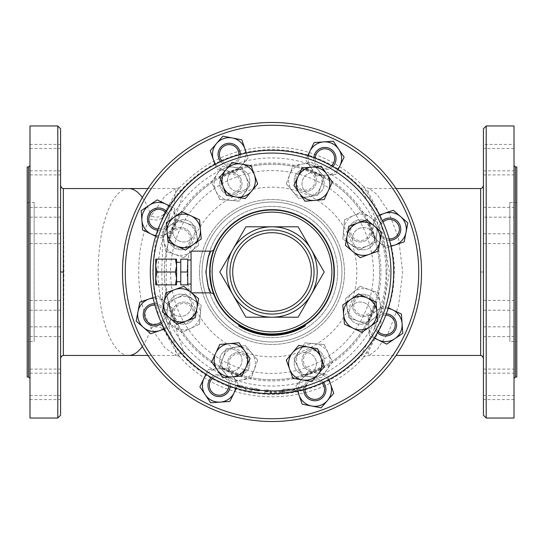 <?xml version="1.0" encoding="UTF-8"?>
<svg xmlns="http://www.w3.org/2000/svg" width="544" height="544" viewBox="0 0 544 544"><rect width="100%" height="100%" fill="white"/><g stroke="black" fill="none" stroke-linecap="round" stroke-linejoin="round"><path stroke-width="0.41" stroke-dasharray="2.72 2.04" d="M264.765 392.918L270.334 393.774A121.788 121.788 0 0 0 282.152 393.36C285.743 392.809 285.743 392.591 282.152 392.707A121.135 121.135 0 0 1 271.028 393.135L270.334 393.04L270.334 391.503L264.765 391.292L264.765 392.918L264.765 389.892L270.334 390.102L270.334 391.646L271.028 391.734A119.734 119.734 0 0 0 282.152 391.306C285.743 391.184 285.743 391.401 282.152 391.959A120.387 120.387 0 0 1 270.334 392.374L264.765 391.517M282.152 393.36C285.743 392.809 285.743 392.591 282.152 392.707L282.152 391.306C285.743 391.184 285.743 391.401 282.152 391.959L282.152 393.36M270.334 393.04L270.334 391.646M270.334 391.503L270.334 390.102M264.765 391.292L264.765 389.892M240.006 386.811C236.436 386.009 236.436 386.24 240.006 387.491A119.836 119.836 0 0 0 245.575 388.885L245.575 390.551L251.138 391.653L251.138 390.007A119.836 119.836 0 0 0 256.7 390.857C260.29 391.061 260.29 390.844 256.7 390.204A119.19 119.19 0 0 1 240.006 386.811C236.436 386.009 236.436 386.24 240.006 387.491L240.006 386.036C236.436 384.771 236.436 384.547 240.006 385.363A117.79 117.79 0 0 0 256.7 388.79C260.29 389.436 260.29 389.654 256.7 389.443A118.436 118.436 0 0 1 251.138 388.586L251.138 390.232L245.575 389.116L245.575 387.45A118.436 118.436 0 0 1 240.006 386.036C236.436 384.771 236.436 384.547 240.006 385.363L240.006 386.811M256.7 390.857C260.29 391.061 260.29 390.844 256.7 390.204L256.7 388.79C260.29 389.436 260.29 389.654 256.7 389.443L256.7 390.857M251.138 390.007L251.138 388.586M251.138 391.653L251.138 390.232M245.575 390.551L245.575 389.116M245.575 388.885L245.575 387.45M289.116 392.21L299.118 390.354L306.775 386.342L306.775 384.88L299.118 388.919L289.116 390.796L281.459 389.735L281.738 391.258L289.116 392.21L289.116 390.796M306.49 386.573C306.347 386.145 304.681 386.512 301.492 387.668L294.739 390.83L286.742 390.456C283.492 390.531 281.826 390.796 281.738 391.258L281.738 389.851C281.826 389.395 283.492 389.123 286.742 389.048L294.739 389.402L301.492 386.226C304.681 385.057 306.347 384.683 306.49 385.111L306.49 386.573M27.2 341.544L27.2 202.456L27.2 341.544L34.156 341.544L34.156 202.456L34.156 341.544M516.8 341.544L516.8 202.456L516.8 341.544L509.844 341.544L509.844 202.456L509.844 341.544M210.786 292.862L208.277 286.756L205.863 271.986L208.277 257.237L210.786 251.138M214.37 249.22C213.092 251.566 211.779 256.884 210.412 265.166M210.385 265.452L210.372 278.508M210.521 279.759L213.296 291.836M213.35 291.999L214.56 295.242M214.642 295.453L214.363 294.753M213.221 291.625L211.351 284.702M210.161 275.964L210.181 267.716M210.433 265.003C211.929 256.312 213.282 250.961 214.486 248.941M333.962 272A61.962 61.962 0 0 1 241.019 325.666A61.962 61.962 0 0 1 241.019 218.334A61.962 61.962 0 0 1 333.962 272M239.027 324.462A61.962 61.962 0 0 0 304.973 324.462A61.962 61.962 0 0 1 239.027 324.462L238.653 325.054A62.662 62.662 0 0 0 305.347 325.054L304.973 324.462M191.046 251.138L191.046 292.862M191.624 222.986A11.125 11.125 0 0 0 173.012 227.97A11.125 11.125 0 0 0 186.64 241.597A11.125 11.125 0 0 0 191.624 222.986A11.125 11.125 0 0 1 186.64 241.597A11.125 11.125 0 0 1 173.012 227.97A11.125 11.125 0 0 1 191.624 222.986M180.506 294.175A11.125 11.125 0 0 0 170.87 310.862A11.125 11.125 0 0 0 190.142 310.862A11.125 11.125 0 0 0 180.506 294.175A11.125 11.125 0 0 1 190.142 310.862A11.125 11.125 0 0 1 170.87 310.862A11.125 11.125 0 0 1 180.506 294.175M222.986 352.376A11.125 11.125 0 0 0 227.97 370.988A11.125 11.125 0 0 0 241.597 357.36A11.125 11.125 0 0 0 222.986 352.376A11.125 11.125 0 0 1 241.597 357.36A11.125 11.125 0 0 1 227.97 370.988A11.125 11.125 0 0 1 222.986 352.376M294.175 363.494A11.125 11.125 0 0 0 310.862 373.13A11.125 11.125 0 0 0 310.862 353.858A11.125 11.125 0 0 0 294.175 363.494A11.125 11.125 0 0 1 310.862 353.858A11.125 11.125 0 0 1 310.862 373.13A11.125 11.125 0 0 1 294.175 363.494M352.376 321.014A11.125 11.125 0 0 0 370.988 316.03A11.125 11.125 0 0 0 357.36 302.403A11.125 11.125 0 0 0 352.376 321.014A11.125 11.125 0 0 1 357.36 302.403A11.125 11.125 0 0 1 370.988 316.03A11.125 11.125 0 0 1 352.376 321.014M363.494 249.825A11.125 11.125 0 0 0 373.13 233.138A11.125 11.125 0 0 0 353.858 233.138A11.125 11.125 0 0 0 363.494 249.825A11.125 11.125 0 0 1 353.858 233.138A11.125 11.125 0 0 1 373.13 233.138A11.125 11.125 0 0 1 363.494 249.825M321.014 191.624A11.125 11.125 0 0 0 316.03 173.012A11.125 11.125 0 0 0 302.403 186.64A11.125 11.125 0 0 0 321.014 191.624A11.125 11.125 0 0 1 302.403 186.64A11.125 11.125 0 0 1 316.03 173.012A11.125 11.125 0 0 1 321.014 191.624M249.825 180.506A11.125 11.125 0 0 0 233.138 170.87A11.125 11.125 0 0 0 233.138 190.142A11.125 11.125 0 0 0 249.825 180.506A11.125 11.125 0 0 1 233.138 190.142A11.125 11.125 0 0 1 233.138 170.87A11.125 11.125 0 0 1 249.825 180.506M272 317.206A45.206 45.206 0 0 1 232.852 249.397A45.206 45.206 0 0 1 311.148 249.397A45.206 45.206 0 0 1 272 317.206L298.098 317.206L324.197 272L298.098 226.794L245.902 226.794L219.803 272L245.902 317.206L272 317.206M191.638 292.862A16.694 16.694 0 0 0 191.236 292.516L191.651 292.862M321.293 166.294L332.35 182.077L324.204 199.546L305 201.226L293.95 185.436L302.09 167.974L321.293 166.294M381.602 232.111L378.257 251.09L360.148 257.679L345.379 245.29L348.731 226.311L366.84 219.722L381.602 232.111M377.706 321.293L361.923 332.35L344.454 324.204L342.774 305L358.564 293.95L376.026 302.09L377.706 321.293M311.889 381.602L292.91 378.257L286.321 360.148L298.71 345.379L317.689 348.731L324.278 366.84L311.889 381.602M222.707 377.706L211.65 361.923L219.796 344.454L239 342.774L250.05 358.564L241.91 376.026L222.707 377.706M162.398 311.889L165.743 292.91L183.852 286.321L198.621 298.71L195.269 317.689L177.16 324.278L162.398 311.889M166.294 222.707L182.077 211.65L199.546 219.796L201.226 239L185.436 250.05L167.974 241.91L166.294 222.707M232.111 162.398L251.09 165.743L257.679 183.852L245.29 198.621L226.311 195.269L219.722 177.16L232.111 162.398M222.952 191.556A11.125 11.125 0 0 1 227.936 172.938A11.125 11.125 0 0 1 241.563 186.565A11.125 11.125 0 0 1 222.952 191.556A11.125 11.125 0 0 0 241.563 186.565A11.125 11.125 0 0 0 227.936 172.938A11.125 11.125 0 0 0 222.952 191.556M223.931 190.57A9.738 9.738 0 0 0 240.224 186.204A9.738 9.738 0 0 0 228.296 174.277A9.738 9.738 0 0 0 223.931 190.57M180.431 249.798A11.125 11.125 0 0 1 170.796 233.111A11.125 11.125 0 0 1 190.067 233.111A11.125 11.125 0 0 1 180.431 249.798A11.125 11.125 0 0 0 190.067 233.111A11.125 11.125 0 0 0 170.796 233.111A11.125 11.125 0 0 0 180.431 249.798M180.431 248.411A9.738 9.738 0 0 0 188.863 233.804A9.738 9.738 0 0 0 171.999 233.804A9.738 9.738 0 0 0 180.431 248.411M191.556 321.048A11.125 11.125 0 0 1 172.938 316.064A11.125 11.125 0 0 1 186.565 302.437A11.125 11.125 0 0 1 191.556 321.048A11.125 11.125 0 0 0 186.565 302.437A11.125 11.125 0 0 0 172.938 316.064A11.125 11.125 0 0 0 191.556 321.048M190.57 320.069A9.738 9.738 0 0 0 186.204 303.776A9.738 9.738 0 0 0 174.277 315.704A9.738 9.738 0 0 0 190.57 320.069M249.798 363.569A11.125 11.125 0 0 1 233.111 373.204A11.125 11.125 0 0 1 233.111 353.933A11.125 11.125 0 0 1 249.798 363.569A11.125 11.125 0 0 0 233.111 353.933A11.125 11.125 0 0 0 233.111 373.204A11.125 11.125 0 0 0 249.798 363.569M248.411 363.569A9.738 9.738 0 0 0 233.804 355.137A9.738 9.738 0 0 0 233.804 372.001A9.738 9.738 0 0 0 248.411 363.569M321.048 352.444A11.125 11.125 0 0 1 316.064 371.062A11.125 11.125 0 0 1 302.437 357.435A11.125 11.125 0 0 1 321.048 352.444A11.125 11.125 0 0 0 302.437 357.435A11.125 11.125 0 0 0 316.064 371.062A11.125 11.125 0 0 0 321.048 352.444M320.069 353.43A9.738 9.738 0 0 0 303.776 357.796A9.738 9.738 0 0 0 315.704 369.723A9.738 9.738 0 0 0 320.069 353.43M363.569 294.202A11.125 11.125 0 0 1 373.204 310.889A11.125 11.125 0 0 1 353.933 310.889A11.125 11.125 0 0 1 363.569 294.202A11.125 11.125 0 0 0 353.933 310.889A11.125 11.125 0 0 0 373.204 310.889A11.125 11.125 0 0 0 363.569 294.202M363.569 295.589A9.738 9.738 0 0 0 355.137 310.196A9.738 9.738 0 0 0 372.001 310.196A9.738 9.738 0 0 0 363.569 295.589M352.444 222.952A11.125 11.125 0 0 1 371.062 227.936A11.125 11.125 0 0 1 357.435 241.563A11.125 11.125 0 0 1 352.444 222.952A11.125 11.125 0 0 0 357.435 241.563A11.125 11.125 0 0 0 371.062 227.936A11.125 11.125 0 0 0 352.444 222.952M353.43 223.931A9.738 9.738 0 0 0 357.796 240.224A9.738 9.738 0 0 0 369.723 228.296A9.738 9.738 0 0 0 353.43 223.931M219.762 199.471L229.364 200.314A16.694 16.694 0 0 1 215.689 190.74L219.762 199.471L238.966 201.151L244.487 193.256A16.694 16.694 0 0 1 229.364 200.314L238.966 201.151L250.016 185.368L245.942 176.63A16.694 16.694 0 0 1 244.487 193.256L250.016 185.368L241.869 167.899L232.274 167.056L222.673 166.219L211.616 182.009L215.689 190.74A16.694 16.694 0 0 1 232.274 167.056A16.694 16.694 0 0 1 245.942 176.63L241.869 167.899L222.673 166.219L211.616 182.009L219.762 199.471M183.777 257.652L191.162 251.457A16.694 16.694 0 0 1 174.726 254.354L183.777 257.652L198.54 245.262L196.867 235.776A16.694 16.694 0 0 1 191.162 251.457L198.54 245.262L195.194 226.284L186.143 222.986A16.694 16.694 0 0 1 196.867 235.776L195.194 226.284L177.086 219.694L162.323 232.077L165.668 251.063L174.726 254.354A16.694 16.694 0 0 1 169.701 225.889A16.694 16.694 0 0 1 186.143 222.986L177.086 219.694L162.323 232.077L165.668 251.063L183.777 257.652M199.471 324.238L200.314 314.636A16.694 16.694 0 0 1 190.74 328.311L199.471 324.238L201.151 305.034L193.256 299.513A16.694 16.694 0 0 1 200.314 314.636L201.151 305.034L185.368 293.984L176.63 298.058A16.694 16.694 0 0 1 193.256 299.513L185.368 293.984L167.899 302.131L167.056 311.726L166.219 321.327L182.009 332.384L190.74 328.311A16.694 16.694 0 0 1 167.056 311.726A16.694 16.694 0 0 1 176.63 298.058L167.899 302.131L166.219 321.327L182.009 332.384L199.471 324.238M257.652 360.223L251.457 352.838A16.694 16.694 0 0 1 254.354 369.274L257.652 360.223L245.262 345.46L235.776 347.133A16.694 16.694 0 0 1 251.457 352.838L245.262 345.46L226.284 348.806L222.986 357.857A16.694 16.694 0 0 1 235.776 347.133L226.284 348.806L219.694 366.914L232.077 381.677L251.063 378.332L254.354 369.274A16.694 16.694 0 0 1 225.889 374.299A16.694 16.694 0 0 1 222.986 357.857L219.694 366.914L232.077 381.677L251.063 378.332L257.652 360.223M324.238 344.529L314.636 343.686A16.694 16.694 0 0 1 328.311 353.26L324.238 344.529L305.034 342.849L299.513 350.744A16.694 16.694 0 0 1 314.636 343.686L305.034 342.849L293.984 358.632L298.058 367.37A16.694 16.694 0 0 1 299.513 350.744L293.984 358.632L302.131 376.101L311.726 376.944L321.327 377.781L326.856 369.886L332.384 361.991L328.311 353.26A16.694 16.694 0 0 1 311.726 376.944A16.694 16.694 0 0 1 298.058 367.37L302.131 376.101L321.327 377.781L332.384 361.991L324.238 344.529M360.223 286.348L352.838 292.543A16.694 16.694 0 0 1 369.274 289.646L360.223 286.348L345.46 298.738L347.133 308.224A16.694 16.694 0 0 1 352.838 292.543L345.46 298.738L348.806 317.716L357.857 321.014A16.694 16.694 0 0 1 347.133 308.224L348.806 317.716L366.914 324.306L381.677 311.923L378.332 292.937L369.274 289.646A16.694 16.694 0 0 1 374.299 318.111A16.694 16.694 0 0 1 357.857 321.014L366.914 324.306L381.677 311.923L378.332 292.937L360.223 286.348M344.529 219.762L343.686 229.364A16.694 16.694 0 0 1 353.26 215.689L344.529 219.762L342.849 238.966L350.744 244.487A16.694 16.694 0 0 1 343.686 229.364L342.849 238.966L358.632 250.016L367.37 245.942A16.694 16.694 0 0 1 350.744 244.487L358.632 250.016L376.101 241.869L376.944 232.274L377.781 222.673L369.886 217.144L361.991 211.616L353.26 215.689A16.694 16.694 0 0 1 376.944 232.274A16.694 16.694 0 0 1 367.37 245.942L376.101 241.869L377.781 222.673L361.991 211.616L344.529 219.762M294.202 180.431A11.125 11.125 0 0 1 310.889 170.796A11.125 11.125 0 0 1 310.889 190.067A11.125 11.125 0 0 1 294.202 180.431A11.125 11.125 0 0 0 310.889 190.067A11.125 11.125 0 0 0 310.889 170.796A11.125 11.125 0 0 0 294.202 180.431M295.589 180.431A9.738 9.738 0 0 0 310.196 188.863A9.738 9.738 0 0 0 310.196 171.999A9.738 9.738 0 0 0 295.589 180.431M286.348 183.777L292.543 191.162A16.694 16.694 0 0 1 289.646 174.726L286.348 183.777L298.738 198.54L308.224 196.867A16.694 16.694 0 0 1 292.543 191.162L298.738 198.54L317.716 195.194L321.014 186.143A16.694 16.694 0 0 1 308.224 196.867L317.716 195.194L324.306 177.086L311.923 162.323L292.937 165.668L289.646 174.726A16.694 16.694 0 0 1 318.111 169.701A16.694 16.694 0 0 1 321.014 186.143L324.306 177.086L311.923 162.323L292.937 165.668L286.348 183.777M313.806 157.699A11.125 11.125 0 0 0 332.683 166.505M331.418 165.784A9.738 9.738 0 0 1 315.173 158.209M332.772 166.416A11.125 11.125 0 0 1 314.153 161.425A11.125 11.125 0 0 1 327.787 147.798A11.125 11.125 0 0 1 332.772 166.416M382.384 220.742A11.125 11.125 0 0 0 389.504 240.312M389.116 238.911A9.738 9.738 0 0 1 382.99 222.068M389.633 240.312A11.125 11.125 0 0 1 379.998 223.625A11.125 11.125 0 0 1 399.269 223.625A11.125 11.125 0 0 1 389.633 240.312M386.301 313.806A11.125 11.125 0 0 0 377.495 332.683M378.216 331.418A9.738 9.738 0 0 1 385.791 315.173M377.584 332.772A11.125 11.125 0 0 1 382.575 314.153A11.125 11.125 0 0 1 396.202 327.787A11.125 11.125 0 0 1 377.584 332.772M323.258 382.384A11.125 11.125 0 0 0 303.688 389.504M305.089 389.116A9.738 9.738 0 0 1 321.932 382.99M303.688 389.633A11.125 11.125 0 0 1 320.375 379.998A11.125 11.125 0 0 1 320.375 399.269A11.125 11.125 0 0 1 303.688 389.633M230.194 386.301A11.125 11.125 0 0 0 211.317 377.495M212.582 378.216A9.738 9.738 0 0 1 228.827 385.791M211.228 377.584A11.125 11.125 0 0 1 229.847 382.575A11.125 11.125 0 0 1 216.213 396.202A11.125 11.125 0 0 1 211.228 377.584M161.616 323.258A11.125 11.125 0 0 0 154.496 303.688M154.884 305.089A9.738 9.738 0 0 1 161.01 321.932M154.367 303.688A11.125 11.125 0 0 1 164.002 320.375A11.125 11.125 0 0 1 144.731 320.375A11.125 11.125 0 0 1 154.367 303.688M157.699 230.194A11.125 11.125 0 0 0 166.505 211.317M165.784 212.582A9.738 9.738 0 0 1 158.209 228.827M166.416 211.228A11.125 11.125 0 0 1 161.425 229.847A11.125 11.125 0 0 1 147.798 216.213A11.125 11.125 0 0 1 166.416 211.228M338.014 169.755L335.696 174.515L326.08 175.195A16.694 16.694 0 0 0 337.538 169.449M308.428 155.876A16.694 16.694 0 0 0 311.073 167.892L305.68 159.909L314.112 142.576L333.343 141.216L344.128 157.189L335.696 174.515L316.465 175.875L311.073 167.892A16.694 16.694 0 0 0 326.08 175.195L316.465 175.875L305.68 159.909L307.748 155.666M390.98 246.378L385.968 248.105L378.692 241.788A16.694 16.694 0 0 0 390.857 245.834M379.868 215.648A16.694 16.694 0 0 0 373.245 226.012L375.074 216.553L393.298 210.263L407.85 222.897L404.185 241.822L385.968 248.105L371.416 235.47L373.245 226.012A16.694 16.694 0 0 0 378.692 241.788L371.416 235.47L375.074 216.553L379.535 215.009M374.245 338.014L369.485 335.696L368.805 326.08A16.694 16.694 0 0 0 374.551 337.538M388.124 308.428A16.694 16.694 0 0 0 376.108 311.073L384.091 305.68L401.424 314.112L402.784 333.343L386.811 344.128L369.485 335.696L368.125 316.465L376.108 311.073A16.694 16.694 0 0 0 368.805 326.08L368.125 316.465L384.091 305.68L388.334 307.748M297.622 390.98L295.895 385.968L302.212 378.692A16.694 16.694 0 0 0 298.166 390.857M328.352 379.868A16.694 16.694 0 0 0 317.988 373.245L327.447 375.074L333.737 393.298L321.103 407.85L302.178 404.185L295.895 385.968L308.53 371.416L317.988 373.245A16.694 16.694 0 0 0 302.212 378.692L308.53 371.416L327.447 375.074L328.991 379.535M205.986 374.245L208.304 369.485L217.92 368.805A16.694 16.694 0 0 0 206.462 374.551M235.572 388.124A16.694 16.694 0 0 0 232.927 376.108L238.32 384.091L229.888 401.424L210.657 402.784L199.872 386.811L208.304 369.485L227.535 368.125L232.927 376.108A16.694 16.694 0 0 0 217.92 368.805L227.535 368.125L238.32 384.091L236.252 388.334M153.02 297.622L158.032 295.895L165.308 302.212A16.694 16.694 0 0 0 153.143 298.166M164.132 328.352A16.694 16.694 0 0 0 170.755 317.988L168.926 327.447L150.702 333.737L136.15 321.103L139.815 302.178L158.032 295.895L172.584 308.53L170.755 317.988A16.694 16.694 0 0 0 165.308 302.212L172.584 308.53L168.926 327.447L164.465 328.991M169.755 205.986L174.515 208.304L175.195 217.92A16.694 16.694 0 0 0 169.449 206.462M155.876 235.572A16.694 16.694 0 0 0 167.892 232.927L159.909 238.32L142.576 229.888L141.216 210.657L157.189 199.872L174.515 208.304L175.875 227.535L167.892 232.927A16.694 16.694 0 0 0 175.195 217.92L175.875 227.535L159.909 238.32L155.666 236.252M220.742 161.616A11.125 11.125 0 0 0 240.312 154.496M238.911 154.884A9.738 9.738 0 0 1 222.068 161.01M240.312 154.367A11.125 11.125 0 0 1 223.625 164.002A11.125 11.125 0 0 1 223.625 144.731A11.125 11.125 0 0 1 240.312 154.367M246.378 153.02L248.105 158.032L241.788 165.308A16.694 16.694 0 0 0 245.834 153.143M215.648 164.132A16.694 16.694 0 0 0 226.012 170.755L216.553 168.926L210.263 150.702L222.897 136.15L241.822 139.815L248.105 158.032L235.47 172.584L226.012 170.755A16.694 16.694 0 0 0 241.788 165.308L235.47 172.584L216.553 168.926L215.009 164.465M314.072 272A42.078 42.078 0 0 1 250.961 308.441A42.078 42.078 0 0 1 250.961 235.559A42.078 42.078 0 0 1 314.072 272M176.582 265.567L175.433 272L176.582 278.433L176.582 259.134L175.433 259.134L176.582 265.567M175.433 284.866L176.582 284.866L176.582 278.433L175.433 284.866L156.869 284.866L155.72 278.433L155.72 284.866L156.869 284.866M175.433 259.134L155.72 259.134L155.72 265.567L156.869 259.134M175.433 272L156.869 272L155.72 265.567L155.72 278.433L156.869 272M176.582 272L176.582 281.738L176.582 272M180.758 272L180.758 259.134L187.714 259.134L187.714 284.029L187.714 259.971L187.714 272L180.758 272L180.758 284.866L187.714 284.866L187.714 272M191.046 272L191.046 284.029L191.046 272M393.706 272A121.706 121.706 0 0 1 211.147 377.4A121.706 121.706 0 0 1 211.147 166.6A121.706 121.706 0 0 1 393.706 272A121.706 121.706 0 0 1 211.147 377.4A121.706 121.706 0 0 1 211.147 166.6A121.706 121.706 0 0 1 393.706 272A121.706 121.706 0 0 1 211.147 377.4A121.706 121.706 0 0 1 211.147 166.6A121.706 121.706 0 0 1 393.706 272M356.844 272A84.844 84.844 0 0 1 229.575 345.481A84.844 84.844 0 0 1 229.575 198.519A84.844 84.844 0 0 1 356.844 272A84.844 84.844 0 0 1 229.575 345.481A84.844 84.844 0 0 1 229.575 198.519A84.844 84.844 0 0 1 356.844 272M209.406 272A62.594 62.594 0 0 1 272 209.406A62.594 62.594 0 0 1 334.594 272A62.594 62.594 0 0 1 272 334.594A62.594 62.594 0 0 1 209.406 272A62.594 62.594 0 0 1 272 209.406A62.594 62.594 0 0 1 334.594 272A62.594 62.594 0 0 1 272 334.594A62.594 62.594 0 0 1 209.406 272M390.925 272A118.925 118.925 0 0 0 212.541 169.007A118.925 118.925 0 0 0 212.541 374.993A118.925 118.925 0 0 0 390.925 272M421.525 272A149.525 149.525 0 0 1 197.241 401.492A149.525 149.525 0 0 1 197.241 142.508A149.525 149.525 0 0 1 421.525 272A149.525 149.525 0 0 1 272 421.525A149.525 149.525 0 0 1 122.475 272A149.525 149.525 0 0 1 272 122.475A149.525 149.525 0 0 1 421.525 272A149.525 149.525 0 0 1 197.241 401.492A149.525 149.525 0 0 1 197.241 142.508A149.525 149.525 0 0 1 421.525 272M379.726 272A107.726 107.726 0 0 1 218.137 365.296A107.726 107.726 0 0 1 218.137 178.704A107.726 107.726 0 0 1 379.726 272A107.726 107.726 0 0 1 218.137 365.296A107.726 107.726 0 0 1 218.137 178.704A107.726 107.726 0 0 1 379.726 272M63.362 188.544L63.886 272L63.369 355.456M60.581 272L60.581 185.885L60.581 272M60.581 128.738L60.581 415.262M60.581 230.377L60.581 217.158L60.581 230.377M60.581 152.354L60.581 174.91L60.581 152.354M60.581 144.418L60.581 170.85L60.581 144.418L29.981 144.418L29.981 170.85L29.981 144.418M60.581 211.222L60.581 233.777L60.581 211.222M60.581 313.623L60.581 326.842L60.581 313.623M60.581 391.646L60.581 369.09L60.581 391.646M60.581 399.582L60.581 373.15L60.581 399.582L29.981 399.582L29.981 373.15L29.981 399.582M60.581 332.778L60.581 310.223L60.581 332.778M386.056 272A114.056 114.056 0 0 0 272 157.944A114.056 114.056 0 0 0 157.944 272A114.056 114.056 0 0 0 272 386.056A114.056 114.056 0 0 0 386.056 272M163.037 233.995L174.733 200.484L175.868 188.544L165.016 195.983L151.171 216.022A11.125 8.044 -158.2 0 0 163.921 213.806L177.296 190.135L184.178 190.618L170.374 232.778A108.936 108.936 0 0 1 337.613 185.042A108.936 108.936 0 0 1 337.613 358.958A108.936 108.936 0 0 1 170.374 311.222A11.125 4.57 166.3 0 0 163.037 310.005L161.738 271.973L163.037 233.995A11.125 4.57 13.7 0 0 170.374 232.778C167.158 244.732 165.791 257.808 166.274 272C165.791 286.164 167.158 299.241 170.374 311.222L184.178 353.382L177.303 353.879L163.921 330.194A11.125 8.044 -21.8 0 0 151.171 327.978L165.016 348.017L175.868 355.456L174.733 343.516L163.037 310.005M396.066 188.544L369.165 188.544L377.108 194.487L388.396 211.256L398.494 237.966L402.716 272L398.494 306.041L388.409 332.717L377.128 349.486L369.172 355.456L368.03 352.845C369.94 344.787 393.754 312.684 393.972 277.27C397.773 238.238 370.607 199.859 368.03 191.155L369.165 188.544L363.759 186.898L364.432 187.578L360.951 187.966C364.793 197.343 390.238 237.13 386.648 277.447C386.478 314.038 364.024 347.364 360.951 356.034L364.439 356.415L380.004 327.542L389.429 272.02L379.998 216.437L364.439 187.592C345.78 167.477 323.007 154.673 296.133 149.165C249.193 141.562 209.576 155.224 177.296 190.135L179.887 187.564L175.868 188.544L147.934 188.544M149.865 325.128A11.125 7.718 159.6 0 1 162.799 327.223C156.828 312.453 153.483 294.046 152.769 272C153.469 250.029 156.808 231.622 162.799 216.777A11.125 7.718 20.4 0 1 149.865 218.872C134.973 244.997 135.034 299.098 149.865 325.128L151.171 327.978A83.456 30.423 90 0 1 142.344 346.467M163.921 330.194L162.799 327.223A122.366 122.366 0 0 0 360.951 356.034A11.125 10.778 16.4 0 1 368.03 352.845M142.344 197.533A83.456 30.423 90 0 1 151.171 216.022L149.865 218.872M368.03 191.155A11.125 10.778 163.6 0 1 360.951 187.966A122.366 122.366 0 0 0 162.799 216.777L163.921 213.806M147.934 355.456L175.868 355.456L179.887 356.436L177.303 353.879C222.972 410.06 317.274 411.325 364.439 356.415L363.759 357.102C363.671 356.599 365.48 356.048 369.172 355.456L396.066 355.456M480.638 355.456L480.638 188.544M483.419 272L483.419 358.238L483.419 213.33L483.419 272L480.821 272M483.419 415.262L483.419 128.738M483.419 230.377L483.419 217.158L514.019 217.158L514.019 243.59L514.019 217.158M514.019 174.91L514.019 148.485L514.019 174.91L483.419 174.91L483.419 152.354M514.019 148.485L483.419 148.485L483.419 170.85L483.419 144.418L514.019 144.418L514.019 170.85L514.019 144.418M483.419 211.222L483.419 233.777L483.419 211.222M483.419 313.623L483.419 326.842L483.419 313.623M483.419 391.646L483.419 369.09L483.419 391.646M483.419 399.582L483.419 373.15L483.419 399.582L514.019 399.582L514.019 373.15L514.019 399.582M514.019 336.648L514.019 310.223L514.019 336.648L483.419 336.648L483.419 310.223L483.419 332.778M514.019 125.956L514.019 418.044M516.8 377.012L516.8 166.988M514.019 229.908L514.019 207.352L514.019 229.908M514.019 313.623L514.019 326.842L514.019 313.623M514.019 372.96L514.019 395.515L514.019 372.96M29.981 418.044L29.981 125.956M27.2 166.988L27.2 377.012M29.981 230.377L29.981 217.158L29.981 230.377M29.981 171.04L29.981 148.485L29.981 171.04M29.981 229.908L29.981 207.352L29.981 229.908M29.981 313.623L29.981 326.842L29.981 313.623M29.981 372.96L29.981 395.515L29.981 372.96M29.981 314.092L29.981 336.648L29.981 314.092M341.965 272A69.965 69.965 0 0 1 237.021 332.588A69.965 69.965 0 0 1 237.021 211.412A69.965 69.965 0 0 1 341.965 272A69.965 69.965 0 0 1 237.021 332.588A69.965 69.965 0 0 1 237.021 211.412A69.965 69.965 0 0 1 341.965 272M271.028 393.135L271.028 391.734M270.334 393.774L270.334 392.374M299.118 390.354L299.118 388.919M301.492 387.668L301.492 386.226M286.742 390.456L286.742 389.048M294.739 390.83L294.739 389.402M293.488 391.061L293.488 389.64M199.532 272A72.468 72.468 0 0 1 308.23 209.243A72.468 72.468 0 0 1 308.23 334.757A72.468 72.468 0 0 1 199.532 272A72.468 72.468 0 0 0 272 344.468A72.468 72.468 0 0 0 344.468 272A72.468 72.468 0 0 0 272 199.532A72.468 72.468 0 0 0 199.532 272M337.647 272A65.647 65.647 0 0 0 272 206.353A65.647 65.647 0 0 0 206.353 272A65.647 65.647 0 0 0 272 337.647A65.647 65.647 0 0 0 337.647 272A65.647 65.647 0 0 1 272 337.647A65.647 65.647 0 0 1 206.353 272A65.647 65.647 0 0 1 272 206.353A65.647 65.647 0 0 1 337.647 272M125.256 272A146.744 146.744 0 0 0 272 418.744A146.744 146.744 0 0 0 418.744 272A146.744 146.744 0 0 0 272 125.256A146.744 146.744 0 0 0 125.256 272M128.608 355.456A83.456 30.423 90 0 1 98.185 272A83.456 30.423 90 0 1 128.608 188.544M170.578 272A101.422 101.422 0 0 0 272 373.422A101.422 101.422 0 0 0 373.422 272A101.422 101.422 0 0 0 272 170.578A101.422 101.422 0 0 0 170.578 272M515.406 166.988L515.406 377.012M486.2 125.956L486.2 418.044M28.594 377.012L28.594 166.988M57.8 418.044L57.8 125.956M284.934 392.768L284.934 391.36M259.481 390.857L259.481 389.45M237.225 386.342L237.225 384.88M27.2 202.456L34.156 202.456M509.844 202.456L516.8 202.456M483.419 310.223L514.019 310.223M483.419 373.15L514.019 373.15M483.419 395.515L514.019 395.515M483.419 369.09L514.019 369.09M483.419 326.842L514.019 326.842M483.419 300.41L514.019 300.41M483.419 233.777L514.019 233.777M483.419 207.352L514.019 207.352M483.419 170.85L514.019 170.85M483.419 243.59L514.019 243.59M29.981 336.648L60.581 336.648M29.981 310.223L60.581 310.223M29.981 373.15L60.581 373.15M29.981 395.515L60.581 395.515M29.981 369.09L60.581 369.09M29.981 326.842L60.581 326.842M29.981 300.41L60.581 300.41M29.981 233.777L60.581 233.777M29.981 207.352L60.581 207.352M29.981 170.85L60.581 170.85M29.981 174.91L60.581 174.91M29.981 148.485L60.581 148.485M29.981 243.59L60.581 243.59M29.981 217.158L60.581 217.158"/><path stroke-width="0.82" d="M214.486 248.941L214.649 248.54A4.175 4.175 0 0 1 214.642 248.56A4.175 4.175 0 0 1 210.786 251.138L208.277 257.237L205.87 272.007L208.277 286.749L210.786 292.862L212.813 293.386L214.642 295.453M210.372 278.508L210.521 279.759M214.363 294.753L213.221 291.625M211.351 284.702L210.161 275.964M210.181 267.716L210.433 265.003M333.962 272A61.962 61.962 0 0 0 241.019 218.334A61.962 61.962 0 0 0 241.019 325.666A61.962 61.962 0 0 0 333.962 272M210.786 251.138L191.046 251.138L191.046 292.862L210.786 292.862M235.804 196.948A16.694 16.694 0 0 0 254.381 174.801A16.694 16.694 0 0 0 225.916 169.782A16.694 16.694 0 0 0 235.804 196.948L226.311 195.269L219.722 177.16L232.111 162.398L251.09 165.743L257.679 183.852L245.29 198.621L235.804 196.948M331.881 272A59.881 59.881 0 0 1 242.06 323.857A59.881 59.881 0 0 1 242.06 220.143A59.881 59.881 0 0 1 331.881 272M314.602 200.389L305 201.226L299.472 193.331A16.694 16.694 0 0 0 328.277 190.815L324.204 199.546L314.602 200.389M293.95 185.436L298.024 176.705A16.694 16.694 0 0 0 299.472 193.331L293.95 185.436M302.09 167.974L311.692 167.13A16.694 16.694 0 0 0 298.024 176.705L302.09 167.974M326.822 174.182L332.35 182.077L328.277 190.815A16.694 16.694 0 0 0 311.692 167.13L321.293 166.294L326.822 174.182M352.764 251.484L345.379 245.29L347.052 235.804A16.694 16.694 0 0 0 369.199 254.381L360.148 257.679L352.764 251.484M348.731 226.311L357.782 223.013A16.694 16.694 0 0 0 347.052 235.804L348.731 226.311M366.84 219.722L374.218 225.916A16.694 16.694 0 0 0 357.782 223.013L366.84 219.722M379.93 241.597L378.257 251.09L369.199 254.381A16.694 16.694 0 0 0 374.218 225.916L381.602 232.111L379.93 241.597M343.611 314.602L342.774 305L350.669 299.472A16.694 16.694 0 0 0 353.185 328.277L344.454 324.204L343.611 314.602M358.564 293.95L367.295 298.024A16.694 16.694 0 0 0 350.669 299.472L358.564 293.95M376.026 302.09L376.87 311.692A16.694 16.694 0 0 0 367.295 298.024L376.026 302.09M369.818 326.822L361.923 332.35L353.185 328.277A16.694 16.694 0 0 0 376.87 311.692L377.706 321.293L369.818 326.822M292.516 352.764L298.71 345.379L308.196 347.052A16.694 16.694 0 0 0 289.619 369.199L286.321 360.148L292.516 352.764M317.689 348.731L320.987 357.782A16.694 16.694 0 0 0 308.196 347.052L317.689 348.731M324.278 366.84L318.084 374.218A16.694 16.694 0 0 0 320.987 357.782L324.278 366.84M302.403 379.93L292.91 378.257L289.619 369.199A16.694 16.694 0 0 0 318.084 374.218L311.889 381.602L302.403 379.93M229.398 343.611L239 342.774L244.528 350.669A16.694 16.694 0 0 0 215.723 353.185L219.796 344.454L229.398 343.611M250.05 358.564L245.976 367.295A16.694 16.694 0 0 0 244.528 350.669L250.05 358.564M241.91 376.026L232.308 376.87A16.694 16.694 0 0 0 245.976 367.295L241.91 376.026M217.178 369.818L211.65 361.923L215.723 353.185A16.694 16.694 0 0 0 232.308 376.87L222.707 377.706L217.178 369.818M191.046 292.359A16.694 16.694 0 0 0 174.801 289.619L183.852 286.321L198.621 298.71L196.948 308.196A16.694 16.694 0 0 0 191.638 292.862M195.269 317.689L186.218 320.987A16.694 16.694 0 0 0 196.948 308.196L195.269 317.689M177.16 324.278L169.782 318.084A16.694 16.694 0 0 0 186.218 320.987L177.16 324.278M164.07 302.403L165.743 292.91L174.801 289.619A16.694 16.694 0 0 0 169.782 318.084L162.398 311.889L164.07 302.403M200.389 229.398L201.226 239L193.331 244.528A16.694 16.694 0 0 0 190.815 215.723L199.546 219.796L200.389 229.398M185.436 250.05L176.705 245.976A16.694 16.694 0 0 0 193.331 244.528L185.436 250.05M167.974 241.91L167.13 232.308A16.694 16.694 0 0 0 176.705 245.976L167.974 241.91M174.182 217.178L182.077 211.65L190.815 215.723A16.694 16.694 0 0 0 167.13 232.308L166.294 222.707L174.182 217.178M332.683 166.505A11.125 11.125 0 0 0 329.548 148.437A11.125 11.125 0 0 0 313.806 157.699M315.173 158.209A9.738 9.738 0 0 1 328.787 149.62A9.738 9.738 0 0 1 331.418 165.784M389.504 240.312A11.125 11.125 0 0 0 400.064 225.318A11.125 11.125 0 0 0 382.384 220.742M382.99 222.068A9.738 9.738 0 0 1 398.691 225.617A9.738 9.738 0 0 1 389.116 238.911M377.495 332.683A11.125 11.125 0 0 0 395.563 329.548A11.125 11.125 0 0 0 386.301 313.806M385.791 315.173A9.738 9.738 0 0 1 394.38 328.787A9.738 9.738 0 0 1 378.216 331.418M303.688 389.504A11.125 11.125 0 0 0 318.682 400.064A11.125 11.125 0 0 0 323.258 382.384M321.932 382.99A9.738 9.738 0 0 1 318.383 398.691A9.738 9.738 0 0 1 305.089 389.116M211.317 377.495A11.125 11.125 0 0 0 214.452 395.563A11.125 11.125 0 0 0 230.194 386.301M228.827 385.791A9.738 9.738 0 0 1 215.213 394.38A9.738 9.738 0 0 1 212.582 378.216M154.496 303.688A11.125 11.125 0 0 0 143.936 318.682A11.125 11.125 0 0 0 161.616 323.258M161.01 321.932A9.738 9.738 0 0 1 145.309 318.383A9.738 9.738 0 0 1 154.884 305.089M166.505 211.317A11.125 11.125 0 0 0 148.437 214.452A11.125 11.125 0 0 0 157.699 230.194M158.209 228.827A9.738 9.738 0 0 1 149.62 215.213A9.738 9.738 0 0 1 165.784 212.582M337.538 169.449A16.694 16.694 0 0 0 339.912 165.852L338.014 169.755M338.735 149.206L344.128 157.189L339.912 165.852A16.694 16.694 0 0 0 323.728 141.896L333.343 141.216L338.735 149.206M307.748 155.666L309.896 151.239A16.694 16.694 0 0 0 308.428 155.876M309.896 151.239L314.112 142.576L323.728 141.896A16.694 16.694 0 0 0 309.896 151.239M390.857 245.834A16.694 16.694 0 0 0 395.08 244.963L390.98 246.378M406.021 232.356L404.185 241.822L395.08 244.963A16.694 16.694 0 0 0 400.574 216.58L407.85 222.897L406.021 232.356M379.535 215.009L384.186 213.411A16.694 16.694 0 0 0 379.868 215.648M384.186 213.411L393.298 210.263L400.574 216.58A16.694 16.694 0 0 0 384.186 213.411M374.551 337.538A16.694 16.694 0 0 0 378.148 339.912L374.245 338.014M394.794 338.735L386.811 344.128L378.148 339.912A16.694 16.694 0 0 0 402.104 323.728L402.784 333.343L394.794 338.735M388.334 307.748L392.761 309.896A16.694 16.694 0 0 0 388.124 308.428M392.761 309.896L401.424 314.112L402.104 323.728A16.694 16.694 0 0 0 392.761 309.896M298.166 390.857A16.694 16.694 0 0 0 299.037 395.08L297.622 390.98M311.644 406.021L302.178 404.185L299.037 395.08A16.694 16.694 0 0 0 327.42 400.574L321.103 407.85L311.644 406.021M328.991 379.535L330.589 384.186A16.694 16.694 0 0 0 328.352 379.868M330.589 384.186L333.737 393.298L327.42 400.574A16.694 16.694 0 0 0 330.589 384.186M206.462 374.551A16.694 16.694 0 0 0 204.088 378.148L205.986 374.245M205.265 394.794L199.872 386.811L204.088 378.148A16.694 16.694 0 0 0 220.272 402.104L210.657 402.784L205.265 394.794M236.252 388.334L234.104 392.761A16.694 16.694 0 0 0 235.572 388.124M234.104 392.761L229.888 401.424L220.272 402.104A16.694 16.694 0 0 0 234.104 392.761M153.143 298.166A16.694 16.694 0 0 0 148.92 299.037L153.02 297.622M137.979 311.644L139.815 302.178L148.92 299.037A16.694 16.694 0 0 0 143.426 327.42L136.15 321.103L137.979 311.644M164.465 328.991L159.814 330.589A16.694 16.694 0 0 0 164.132 328.352M159.814 330.589L150.702 333.737L143.426 327.42A16.694 16.694 0 0 0 159.814 330.589M169.449 206.462A16.694 16.694 0 0 0 165.852 204.088L169.755 205.986M149.206 205.265L157.189 199.872L165.852 204.088A16.694 16.694 0 0 0 141.896 220.272L141.216 210.657L149.206 205.265M155.666 236.252L151.239 234.104A16.694 16.694 0 0 0 155.876 235.572M151.239 234.104L142.576 229.888L141.896 220.272A16.694 16.694 0 0 0 151.239 234.104M240.312 154.496A11.125 11.125 0 0 0 225.318 143.936A11.125 11.125 0 0 0 220.742 161.616M222.068 161.01A9.738 9.738 0 0 1 225.617 145.309A9.738 9.738 0 0 1 238.911 154.884M245.834 153.143A16.694 16.694 0 0 0 244.963 148.92L246.378 153.02M232.356 137.979L241.822 139.815L244.963 148.92A16.694 16.694 0 0 0 216.58 143.426L222.897 136.15L232.356 137.979M215.009 164.465L213.411 159.814A16.694 16.694 0 0 0 215.648 164.132M213.411 159.814L210.263 150.702L216.58 143.426A16.694 16.694 0 0 0 213.411 159.814M314.072 272A42.078 42.078 0 0 0 250.961 235.559A42.078 42.078 0 0 0 250.961 308.441A42.078 42.078 0 0 0 314.072 272M311.29 272A39.29 39.29 0 0 1 252.355 306.027A39.29 39.29 0 0 1 252.355 237.973A39.29 39.29 0 0 1 311.29 272M298.098 226.794L324.197 272L298.098 317.206L245.902 317.206L232.852 294.603A45.206 45.206 0 0 0 311.148 294.603A45.206 45.206 0 0 0 272 226.794L298.098 226.794M245.902 226.794L272 226.794A45.206 45.206 0 0 0 232.852 249.397L245.902 226.794M219.803 272L232.852 249.397A45.206 45.206 0 0 0 232.852 294.603L219.803 272M304.973 324.462L305.116 326.012A63.356 63.356 0 0 1 238.884 326.012A63.356 63.356 0 0 0 305.116 326.012L305.347 325.054A62.662 62.662 0 0 1 238.653 325.054L238.884 326.012L239.027 324.462M175.433 284.866L176.582 278.433L176.582 284.866L155.72 284.866L155.72 278.433L156.869 284.866M176.582 265.567L175.433 259.134L176.582 259.134L176.582 278.433L175.433 272L176.582 265.567M175.433 259.134L156.869 259.134L155.72 265.567L156.869 272L155.72 278.433L155.72 259.134L156.869 259.134M175.433 272L156.869 272M187.714 272L187.714 284.866L180.758 284.866L180.758 259.134L187.714 259.134L187.714 272L180.758 272M393.706 272A121.706 121.706 0 0 0 211.147 166.6A121.706 121.706 0 0 0 211.147 377.4A121.706 121.706 0 0 0 393.706 272M390.925 272A118.925 118.925 0 0 1 212.541 374.993A118.925 118.925 0 0 1 212.541 169.007A118.925 118.925 0 0 1 390.925 272M418.744 272A146.744 146.744 0 0 1 198.628 399.078A146.744 146.744 0 0 1 198.628 144.922A146.744 146.744 0 0 1 418.744 272M421.525 272A149.525 149.525 0 0 0 197.241 142.508A149.525 149.525 0 0 0 197.241 401.492A149.525 149.525 0 0 0 421.525 272M60.581 358.074L61.635 356.062L63.362 355.456L63.362 188.544L61.622 187.932L60.581 185.762M60.581 415.262L60.581 128.738L57.8 125.956L29.981 125.956L29.981 418.044L57.8 418.044L60.581 415.262M396.066 188.544L480.638 188.544L480.638 355.456L482.365 356.055L483.419 358.238M486.2 125.956L483.419 128.738L483.419 415.262L486.2 418.044L486.2 125.956L514.019 125.956L514.019 418.044L486.2 418.044M483.419 217.158L483.419 230.377M483.419 152.354L483.419 174.91M483.419 144.418L483.419 148.485M483.419 332.778L483.419 336.648M515.406 166.988L516.8 166.988L516.8 377.012L515.406 377.012L515.406 166.988L514.019 165.594M28.594 377.012L27.2 377.012L27.2 166.988L28.594 166.988L28.594 377.012L29.981 378.406M60.581 272L63.09 272M142.344 346.467A83.456 30.423 90 0 1 128.608 355.456L63.362 355.456M63.362 188.544L128.608 188.544A83.456 30.423 90 0 1 142.344 197.533M57.8 125.956L57.8 418.044M180.758 262.262L176.582 262.262M180.758 281.738L176.582 281.738M191.046 259.971L187.714 259.971M191.046 284.029L187.714 284.029M396.066 355.456L480.638 355.456M147.934 355.456L128.608 355.456M128.608 188.544L147.934 188.544M480.638 188.544L482.372 187.938L483.419 185.762M515.406 377.012L514.019 378.406M28.594 166.988L29.981 165.594"/></g></svg>
